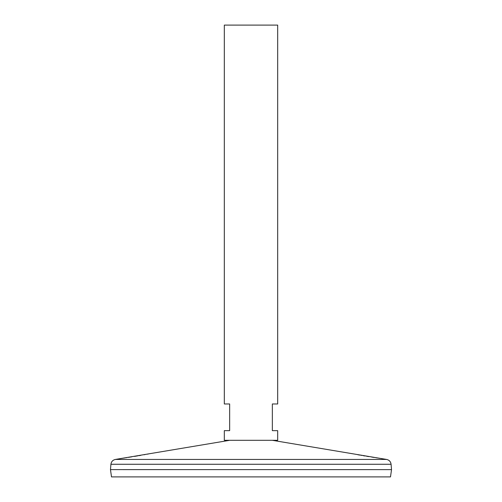 <?xml version="1.0" encoding="UTF-8"?>
<svg xmlns="http://www.w3.org/2000/svg" width="502" height="502" viewBox="0 0 502 502"><rect width="100%" height="100%" fill="white"/><g stroke="black" fill="none" stroke-linecap="round" stroke-linejoin="round"><path stroke-width="0.75" d="M277.681 440.304L224.319 440.304L224.319 430.653L229.652 430.653L229.652 403.972L224.319 403.972L224.319 25.1L277.681 25.1L277.681 403.972L272.348 403.972L272.348 430.653L277.681 430.653L277.681 440.304M122.758 458.232L123.103 458.175M123.762 458.081L125.029 457.887M125.669 457.786L126.73 457.629M128.405 457.366L131.744 456.839M134.498 456.393L137.812 455.841M138.734 455.684L140.798 455.333M144.005 454.762L145.128 454.561M147.111 454.197L148.661 453.908M229.709 440.304L121.471 458.42M121.71 458.389L122.036 458.339M357.826 454.737L359.915 455.107M360.907 455.276L361.616 455.402M363.09 455.653L365.161 456.004M366.629 456.249L368.832 456.607M371.624 457.058L374.153 457.454M375.96 457.73L377.673 457.993M378.778 458.163L379.481 458.263M380.027 458.345L272.291 440.304M110.917 464.268L110.478 469.608L111.5 476.9L390.5 476.9L391.522 469.627L110.478 469.608L391.522 469.627L391.083 464.268L110.917 464.268C111.293 461.652 112.774 460.039 115.353 459.443L386.647 459.443L380.585 458.426M121.415 458.426L115.353 459.443M391.083 464.268C390.707 461.652 389.226 460.039 386.647 459.443"/></g></svg>
